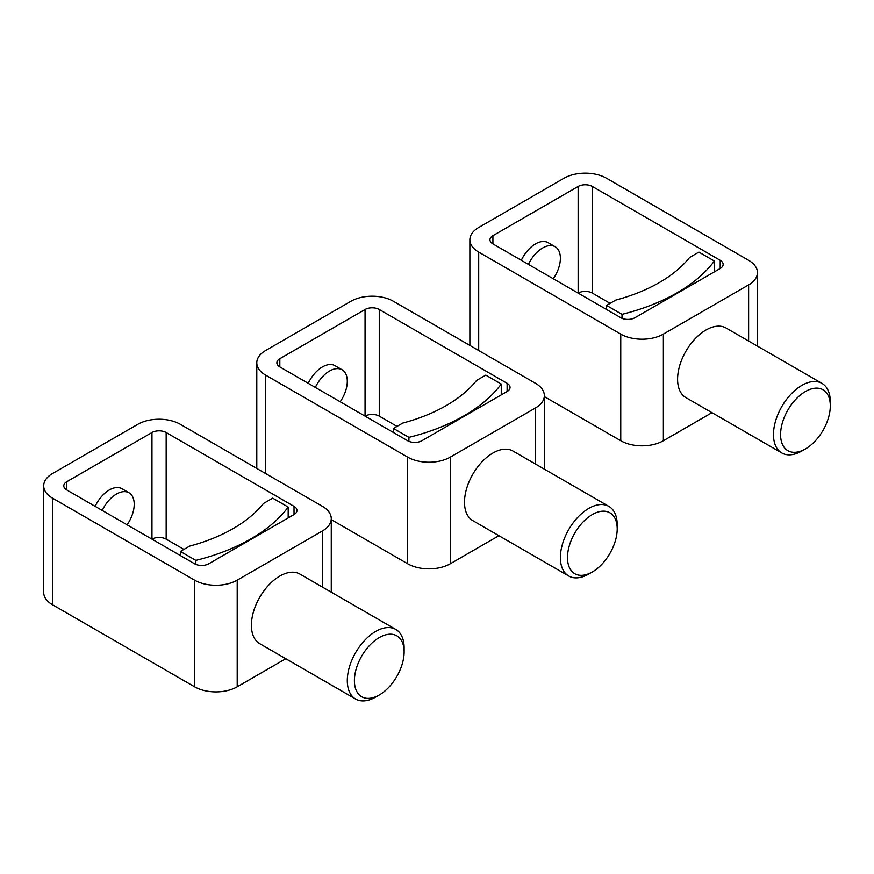 <?xml version="1.0" encoding="UTF-8"?>
<svg xmlns="http://www.w3.org/2000/svg" width="874" height="874" viewBox="0 0 874 874"><rect width="100%" height="100%" fill="white"/><g stroke="black" fill="none" stroke-linecap="round" stroke-linejoin="round"><path stroke-width="1.31" d="M340.194 401.778A25.117 14.497 120 0 0 347.295 381.272A25.117 14.497 120 0 0 342.095 369.778A25.117 14.497 120 0 0 315.339 387.422M342.095 369.778L334.993 365.671A25.117 14.497 120 0 0 308.238 383.325M279.822 358.711L279.822 366.916A10.04 5.801 0 0 1 276.883 362.819A10.04 5.801 0 0 1 279.822 358.711L365.059 309.505L365.059 416.133A10.04 5.801 0 0 1 379.261 416.133L379.261 309.505A10.04 5.801 0 0 0 365.059 309.505M560.387 557.612A40.182 23.194 120 0 0 568.712 575.999A40.182 23.194 120 0 0 588.803 574.01L592.354 571.957A35.157 20.299 120 0 0 617.208 528.901L617.208 524.804A40.182 23.194 120 0 0 608.894 506.407A40.182 23.194 120 0 0 577.922 517.168A40.182 23.194 120 0 0 560.387 557.612M617.208 528.901A35.157 20.299 120 0 0 592.354 514.546A35.157 20.299 120 0 0 567.488 557.612A35.157 20.299 120 0 0 592.354 571.957M608.894 506.407L512.994 451.05A40.182 23.194 120 0 0 482.033 461.811A40.182 23.194 120 0 0 464.498 502.244A40.182 23.194 120 0 0 472.823 520.642L568.712 575.999M535.533 407.929A30.131 17.404 0 0 0 544.349 395.627A30.131 17.404 0 0 0 535.533 383.325L393.464 301.301A30.131 17.404 0 0 0 350.845 301.301L265.62 350.518A30.131 17.404 0 0 0 256.792 362.819A30.131 17.404 0 0 0 265.62 375.121L407.677 457.135A30.131 17.404 0 0 0 450.296 457.135L535.533 407.929L535.533 464.05M331.268 519.648L407.677 563.763A30.131 17.404 0 0 0 450.296 563.763L450.296 457.135M507.117 391.519A10.04 5.801 0 0 0 510.055 387.422A10.04 5.801 0 0 0 507.117 383.325L507.117 391.519L421.88 440.736A10.04 5.801 0 0 1 407.677 440.736L279.822 366.916M507.117 383.325L379.261 309.505M397.014 426.381L379.261 416.133M498.901 535.696L450.296 563.763M501.261 394.895L501.261 384.047L485.802 375.121L476.538 380.474A150.678 86.996 0 0 1 402.739 423.082L393.464 428.435L393.464 432.532M408.923 441.348L408.923 437.361A175.794 101.493 0 0 0 501.261 384.047M408.923 437.361L393.464 428.435M553.286 278.751A25.117 14.497 120 0 0 560.387 258.245A25.117 14.497 120 0 0 555.187 246.752A25.117 14.497 120 0 0 528.42 264.396M555.187 246.752L548.085 242.644A25.117 14.497 120 0 0 521.319 260.299M492.914 235.685L492.914 243.89A10.04 5.801 0 0 1 489.964 239.793A10.04 5.801 0 0 1 492.914 235.685L578.14 186.479L578.14 293.107A10.04 5.801 0 0 1 592.354 293.107L592.354 186.479A10.04 5.801 0 0 0 578.14 186.479M773.479 434.586A40.182 23.194 120 0 0 781.793 452.972A40.182 23.194 120 0 0 801.884 450.984L805.435 448.941A35.157 20.299 120 0 0 830.3 405.875L830.3 401.778A40.182 23.194 120 0 0 821.975 383.38A40.182 23.194 120 0 0 791.014 394.141A40.182 23.194 120 0 0 773.479 434.586M830.3 405.875A35.157 20.299 120 0 0 805.435 391.519A35.157 20.299 120 0 0 780.58 434.586A35.157 20.299 120 0 0 805.435 448.941M821.975 383.38L726.086 328.023A40.182 23.194 120 0 0 695.125 338.784A40.182 23.194 120 0 0 677.59 379.218A40.182 23.194 120 0 0 685.904 397.615L781.793 452.972M748.614 284.902A30.131 17.404 0 0 0 757.441 272.601A30.131 17.404 0 0 0 748.614 260.299L606.556 178.274A30.131 17.404 0 0 0 563.938 178.274L478.701 227.491A30.131 17.404 0 0 0 469.873 239.793A30.131 17.404 0 0 0 478.701 252.094L620.759 334.108A30.131 17.404 0 0 0 663.377 334.108L748.614 284.902L748.614 341.024M544.349 396.621L620.759 440.736A30.131 17.404 0 0 0 663.377 440.736L663.377 334.108M720.209 268.493A10.04 5.801 0 0 0 723.148 264.396A10.04 5.801 0 0 0 720.209 260.299L720.209 268.493L634.972 317.71A10.04 5.801 0 0 1 620.759 317.71L492.914 243.89M720.209 260.299L592.354 186.479M610.107 303.354L592.354 293.107M711.982 412.67L663.377 440.736M714.353 271.88L714.353 261.02L698.894 252.094L689.63 257.448A150.678 86.996 0 0 1 615.831 300.055L606.556 305.408L606.556 309.505M622.015 318.322L622.015 314.334A175.794 101.493 0 0 0 714.353 261.02M622.015 314.334L606.556 305.408M127.112 524.804A25.117 14.497 120 0 0 134.214 504.298A25.117 14.497 120 0 0 129.013 492.805A25.117 14.497 120 0 0 102.247 510.449M129.013 492.805L121.901 488.697A25.117 14.497 120 0 0 95.146 506.352M66.73 481.738L66.73 489.943A10.04 5.801 0 0 1 63.791 485.846A10.04 5.801 0 0 1 66.73 481.738L151.967 432.532L151.967 539.149A10.04 5.801 0 0 1 166.169 539.16L166.169 432.532A10.04 5.801 0 0 0 151.967 432.532M347.295 680.638A40.182 23.194 120 0 0 355.62 699.025A40.182 23.194 120 0 0 375.711 697.037L379.261 694.983A35.157 20.299 120 0 0 404.127 651.928L404.127 647.831A40.182 23.194 120 0 0 395.802 629.433A40.182 23.194 120 0 0 364.84 640.194A40.182 23.194 120 0 0 347.295 680.638M404.127 651.928A35.157 20.299 120 0 0 379.261 637.572A35.157 20.299 120 0 0 354.407 680.638A35.157 20.299 120 0 0 379.261 694.983M395.802 629.433L299.913 574.076A40.182 23.194 120 0 0 268.952 584.837A40.182 23.194 120 0 0 251.406 625.271A40.182 23.194 120 0 0 259.731 643.668L355.62 699.025M322.44 530.955A30.131 17.404 0 0 0 331.268 518.653A30.131 17.404 0 0 0 322.44 506.352L180.383 424.327A30.131 17.404 0 0 0 137.764 424.327L52.527 473.544A30.131 17.404 0 0 0 43.7 485.846A30.131 17.404 0 0 0 52.527 498.147L194.585 580.161A30.131 17.404 0 0 0 237.204 580.161L322.44 530.955L322.44 587.077M43.7 485.846L43.7 592.463A30.131 17.404 0 0 0 52.527 604.764L194.585 686.789A30.131 17.404 0 0 0 237.204 686.789L237.204 580.161M294.025 514.546A10.04 5.801 0 0 0 296.974 510.449A10.04 5.801 0 0 0 294.025 506.352L294.025 514.546L208.788 563.763A10.04 5.801 0 0 1 194.585 563.763L66.73 489.943M294.025 506.352L166.169 432.532M183.933 549.407L166.169 539.16M285.809 658.723L237.204 686.789M288.18 517.921L288.18 507.073L272.721 498.147L263.445 503.5A150.678 86.996 0 0 1 189.647 546.108L180.383 551.461L180.383 555.558M195.842 564.375L195.842 560.376A175.794 101.493 0 0 0 288.18 507.073M195.842 560.376L180.383 551.461M265.62 473.544L265.62 375.121M407.677 457.135L407.677 563.763M478.701 350.518L478.701 252.094M620.759 334.108L620.759 440.736M52.527 604.764L52.527 498.147M194.585 580.161L194.585 686.789M544.349 469.152L544.349 395.627M256.792 468.442L256.792 362.819M757.441 346.126L757.441 272.601M469.873 345.416L469.873 239.793M331.268 592.179L331.268 518.653"/></g></svg>
